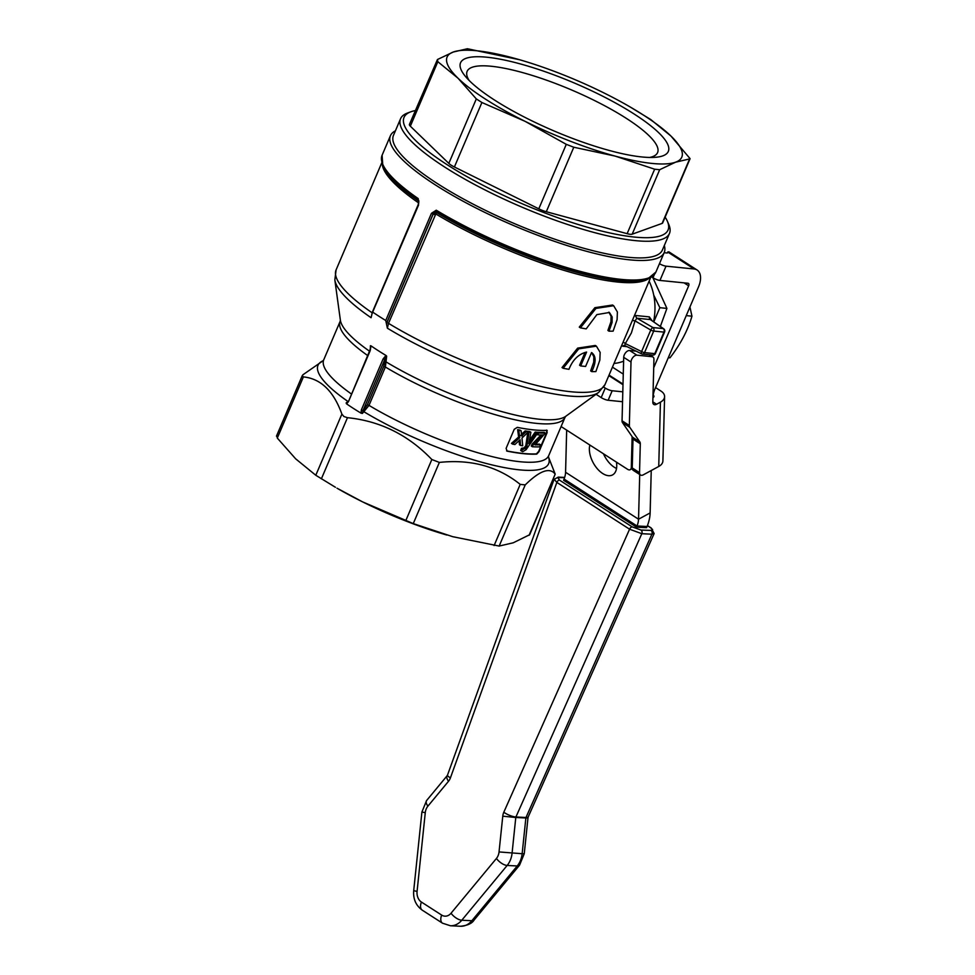 <?xml version="1.0" encoding="UTF-8"?>
<svg xmlns="http://www.w3.org/2000/svg" width="975" height="975" viewBox="0 0 975 975"><rect width="100%" height="100%" fill="white"/><g stroke="black" fill="none" stroke-linecap="round" stroke-linejoin="round"><path stroke-width="1.46" d="M664.597 396.654L662.902 460.943A13.284 7.849 -178.5 0 1 658.747 466.464L643.293 474.837A5.314 3.071 -57.2 0 1 640.526 475.02A5.314 3.071 -57.2 0 1 639.539 472.643L640.295 443.783A5.314 3.071 122.8 0 0 639.832 441.919L629.813 427.355A5.314 3.071 -57.2 0 1 629.35 425.49L631.008 362.03A5.314 3.071 -57.2 0 1 636.907 355.18L652.104 356.716A5.314 3.071 -57.2 0 1 652.945 357.008A5.314 3.071 -57.2 0 1 653.932 359.385L652.811 402.066A5.314 3.071 122.8 0 0 653.798 404.442A5.314 3.071 122.8 0 0 656.565 404.259L660.428 402.175A13.284 7.849 1.5 0 0 664.597 396.654A13.284 7.849 1.5 0 0 660.965 391.072L655.553 387.587M632.129 436.642L631.325 467.354A5.314 2.986 61.6 0 1 630.216 469.682A5.314 2.986 61.6 0 1 627.571 469.292L561.1 426.538M639.539 472.643L632.239 467.939A5.314 3.071 122.8 0 0 633.226 470.328L640.526 475.02M632.239 467.939L632.994 439.091L640.295 443.783M636.114 351.146L629.606 350.488A5.314 3.071 122.8 0 0 623.707 357.337L622.05 420.798A5.314 3.071 122.8 0 0 622.513 422.65L632.531 437.227A5.314 3.071 -57.2 0 1 632.994 439.091M653.262 395.265A2.657 1.572 -178.5 0 1 653.969 396.374A2.657 1.572 -178.5 0 1 653.128 397.483L652.933 397.593M596.054 394.29L601.185 397.593A5.314 1.231 23.1 0 0 608.132 400.262L612.19 390.756L622.806 391.828M608.132 400.262L622.55 401.724M603.696 387.075L605.243 388.074L601.185 397.593M612.19 390.756A5.314 1.231 -156.9 0 1 605.243 388.074M660.355 326.442L666.912 308.405L652.86 277.668M666.912 308.405L659.856 307.686L653.811 321.847M653.725 295.084L659.856 307.686M481.906 102.509L476.312 98.914L457.982 78.183A127.567 29.396 23.1 0 0 525.001 121.29L481.906 102.509L454.399 166.981A10.628 2.45 -156.9 0 1 448.817 163.386L410.329 126.189A10.628 2.45 -156.9 0 1 409.427 124.422L437.446 59.524L453.326 52.004L467.391 48.75L519.687 59.767M662.122 223.409L689.63 158.925L675.565 162.191L659.673 169.711L654.639 169.199L615.128 156.085L573.788 147.237L566.28 144.337L525.001 121.29A127.567 29.396 23.1 0 0 615.128 156.085A127.567 29.396 23.1 0 0 675.565 162.191A127.567 29.396 23.1 0 0 670.91 136.012A127.567 29.396 23.1 0 0 629.545 106.616L650.752 119.547L670.91 136.012L690.081 158.657L662.647 222.983A10.628 2.45 -156.9 0 1 662.122 223.409L632.178 234.183A10.628 2.45 -156.9 0 1 627.132 233.671L546.293 211.721A10.628 2.45 -156.9 0 1 538.785 208.821L454.399 166.981M629.545 106.616A127.567 29.396 23.1 0 0 603.891 92.905A127.567 29.396 23.1 0 0 519.724 59.78A127.567 29.396 23.1 0 0 513.764 58.11A127.567 29.396 23.1 0 0 453.326 52.004A127.567 29.396 23.1 0 0 457.982 78.183L437.836 61.705L437.446 59.524M665.133 217.132A143.52 33.077 -156.9 0 1 667.363 221.203A143.52 33.077 -156.9 0 1 598.345 230.222A143.52 33.077 -156.9 0 1 447.196 164.738A143.52 33.077 -156.9 0 1 410.853 111.796A143.52 33.077 -156.9 0 1 415.326 110.577M410.853 111.796L407.513 113.027A146.177 33.686 23.1 0 0 400.567 118.731A146.177 33.686 23.1 0 0 444.539 166.957A146.177 33.686 23.1 0 0 583.818 229.588A146.177 33.686 23.1 0 0 669.472 233.439A146.177 33.686 23.1 0 0 668.777 224.469L667.363 221.203M400.567 118.731L393.461 135.391A146.177 33.686 23.1 0 0 437.434 183.605A146.177 33.686 23.1 0 0 576.712 246.236A146.177 33.686 23.1 0 0 662.366 250.087L669.472 233.439M649.679 157.45A103.533 23.851 23.1 0 0 657.589 152.588A103.533 23.851 23.1 0 0 626.45 118.438A103.533 23.851 23.1 0 0 491.303 66.263A103.533 23.851 23.1 0 0 467.135 71.346A103.533 23.851 23.1 0 0 469.097 80.425M486.915 57.22A112.954 26.032 -156.9 0 1 625.718 108.81A112.954 26.032 -156.9 0 1 655.017 157.328A112.954 26.032 -156.9 0 1 554.227 131.04A112.954 26.032 -156.9 0 1 465.502 76.501A112.954 26.032 -156.9 0 1 486.915 57.22M446.855 535.043A127.567 29.396 -156.9 0 1 446.818 535.031A127.567 29.396 -156.9 0 1 362.651 501.906A127.567 29.396 -156.9 0 1 336.997 488.195L362.651 501.906L413.266 523.599L452.778 536.701L499.151 546.061L513.216 542.807L529.681 534.714L555.189 474.106L529.096 535.287M649.106 281.178A53.15 41.62 95.8 0 1 653.567 321.665M623.61 361.189A53.15 41.62 95.8 0 1 614.018 363.443M276.912 435.886L277.302 438.067L303.396 376.898C320.763 378.641 333.596 391.036 341.884 414.095L315.79 475.264L335.412 487.268M277.302 438.067L295.632 458.798L315.79 475.264M664.316 245.529A148.834 34.296 -156.9 0 1 664.231 252.501A148.834 34.296 -156.9 0 1 577.017 248.588A148.834 34.296 -156.9 0 1 435.203 184.811A148.834 34.296 -156.9 0 1 390.427 135.72A148.834 34.296 -156.9 0 1 395.411 130.821M372.243 312.878L371.097 317.704L371.999 313.67L418.58 205.006L418.202 198.583A1.328 0.853 124.6 0 0 418.104 199.461L418.823 203.032M371.999 313.67L372.852 312.219A148.834 34.296 23.1 0 0 385.734 320.507L387.38 328.197L388.513 323.347L436.471 212.477L433.18 214.11L386.575 323.408M436.264 210.21L431.462 213.293L433.132 213.927L436.117 211.051A148.444 34.21 23.1 0 0 648.119 278.533L655.895 272.049A148.834 34.296 -156.9 0 1 574.299 269.758A148.834 34.296 -156.9 0 1 436.264 210.21A1.328 0.67 121.1 0 0 436.117 211.051L436.471 212.477A146.957 33.857 -156.9 0 0 646.242 279.216L648.119 278.533M418.897 201.508L418.458 200.899A146.957 33.857 -156.9 0 1 383.589 167.188L382.797 165.36A148.444 34.21 23.1 0 0 418.104 199.461L418.775 200.618L418.226 204.604L372.194 312.548M383.126 358.898L361.335 409.987L361.043 413.168A127.567 29.396 -156.9 0 1 353.523 408.488A127.567 29.396 -156.9 0 1 346.564 403.857L348.428 401.688L370.22 350.598L370.987 345.845A127.567 29.396 23.1 0 0 386.003 355.485L383.126 358.898L384.796 359.519L386.673 356.192L386.003 355.485M371 345.832L369.891 350.208L348.428 401.688M348.404 401.225L346.113 402.955L348.099 401.298M346.564 403.857L346.113 402.955L348.002 401.493M546.89 430.341L547.133 432.632L539.017 451.669L536.737 454.131A122.253 28.178 -156.9 0 1 507.122 451.145L506.11 448.354L514.227 429.317L517.274 427.355A122.253 28.178 23.1 0 0 546.89 430.341L547.207 430.414M546.512 430.097L546.756 432.4L538.639 451.425L536.372 453.887A121.729 28.043 -156.9 0 1 506.756 450.901L506.598 450.925M361.335 409.987L363.005 410.621L384.796 359.519L384.723 362.164L383.723 366.405L367.368 404.771L363.005 410.621L362.408 413.437L361.043 413.168M580.673 365.942A147.773 34.052 23.1 0 0 585.609 366.442L591.533 352.56C596.212 355.851 596.298 362.2 591.752 371.621A147.773 34.052 23.1 0 0 595.883 371.572L599.832 360.116L600.149 352.414L596.408 346.162L578.736 348.843L563.136 368.27A147.773 34.052 23.1 0 0 568.961 369.318C572.691 359.824 578.565 354.071 586.597 352.06L580.673 365.942L579.577 365.247L585.049 352.426M563.136 368.27L562.027 367.551L577.639 348.124L595.311 345.455L596.408 346.162M591.752 371.621L590.643 370.902L593.726 362.139L593.824 356.679L591.593 352.597M608.997 331.183A147.773 34.052 23.1 0 0 613.129 331.134L617.09 319.678L617.394 311.976L613.653 305.723L595.981 308.405L580.393 327.832A147.773 34.052 23.1 0 0 586.207 328.88L596.858 314.62L609.412 312.475L612.166 316.948L612.081 322.42L608.997 331.183L607.9 330.464L610.972 321.713L611.069 316.241L608.851 312.171M580.393 327.832L579.272 327.112L594.884 307.686L612.556 305.017L613.653 305.723M649.472 277.973A146.177 33.686 23.1 0 1 435.545 213.793A1.328 0.634 55.4 0 0 434.74 212.794M434.838 214.732L433.132 213.927L386.587 323.054M651.873 320.482L649.374 316.887L635.956 315.534A2.657 2.084 -84.2 0 0 636.931 318.216L650.349 319.568L663.67 328.77A2.657 1.511 125.1 0 0 663.219 328.599L652.97 327.563L636.931 318.216L635.017 320.86L632.373 320.422M631.447 322.591L623.915 340.251M623.11 342.14A2.657 0.817 -143.6 0 1 625.328 343.553L631.41 332.877L635.017 320.86L650.776 330.05L641.587 351.573L625.328 343.553L624.756 345.54L641.526 353.815A2.657 0.963 116.3 0 0 641.757 353.852A2.657 2.084 -84.2 0 0 644.524 352.609L653.713 331.073L663.963 332.109L654.786 353.645L644.524 352.609A2.657 0.609 -156.9 0 1 641.587 351.573A2.657 0.963 116.3 0 0 641.526 353.815A2.657 2.657 0 0 0 642.44 354.083L652.689 355.107A2.657 2.657 0 0 0 655.407 353.511A2.657 0.609 -156.9 0 1 654.786 353.645A2.657 2.084 95.8 0 1 652.689 355.107M624.646 345.479A2.657 2.084 -84.2 0 0 622.854 346.235L626.998 346.649M621.636 345.577L622.854 346.235M635.956 315.534L634.237 316.046M499.151 546.061L525.232 484.892C539.772 470.645 549.754 467.049 555.189 474.106L548.401 456.763M522.381 435.91L519.407 435.216M413.266 523.599L439.359 462.418C470.852 459.079 497.798 466.403 520.199 484.38L494.106 545.549M323.176 360.701L303.006 374.717L302.238 375.704L303.396 376.898M321.372 478.859L347.466 417.69L343.883 416.508L341.884 414.095M347.466 417.69C380.14 420.981 408.269 434.923 431.84 459.518L405.758 520.699M439.359 462.418L431.84 459.518M525.232 484.892L520.199 484.38M370.403 345.723L370.329 349.001M362.408 413.437L369.001 405.381L385.369 367.014L386.673 356.192M348.087 401.322L347.929 401.456A125.373 28.884 23.1 0 1 323.139 360.738M536.872 444.868L535.787 444.173A121.729 28.043 23.1 0 0 539.431 444.137L540.552 444.844A123.325 28.421 -156.9 0 1 536.872 444.868L535.007 444.929L545.342 433.071A123.325 28.421 -156.9 0 1 538.602 432.973L537.798 434.862A123.325 28.421 23.1 0 0 541.259 434.996L542.843 434.935L533.203 444.844L532.387 446.745L531.29 446.038L532.106 444.137L541.015 434.984M537.347 432.644L537.505 432.266A121.729 28.043 23.1 0 0 544.233 432.364L545.342 433.071M525.123 430.938A121.729 28.043 23.1 0 0 527.243 431.242L528.34 431.949A123.325 28.421 -156.9 0 1 526.232 431.645L521.601 435.983L521.479 434.338L525.123 430.938L526.232 431.645M521.479 434.338L521.138 430.804A123.325 28.421 -156.9 0 1 518.773 430.365L519.724 437.714L512.57 444.1A123.325 28.421 23.1 0 0 514.898 444.527L520.102 439.737L520.553 445.465L519.456 444.758L519.127 440.651M512.57 444.1L511.461 443.381L518.615 436.995L517.652 429.646A121.729 28.043 23.1 0 0 520.028 430.085L521.138 430.804M522.771 451.669L521.808 451.242L522.771 451.669L526.073 449.719L537.773 432.912A123.325 28.421 -156.9 0 1 536.25 432.815L528.84 443.71L530.875 432.278A123.325 28.421 -156.9 0 1 529.047 432.047L526.914 446.306L525.281 448.537L522.551 449.036L521.808 451.242L520.711 450.548L521.674 450.962L520.711 450.548L521.454 448.329L524.184 447.83L525.817 445.599L527.792 432.486M527.902 431.669L527.95 431.34A121.729 28.043 23.1 0 0 529.791 431.572L530.875 432.278M530.839 440.676L529.742 439.969L535.153 432.108A121.729 28.043 23.1 0 0 536.677 432.217L537.773 432.912M536.25 432.815L535.153 432.108M529.047 432.047L527.95 431.34M526.914 446.306L525.817 445.599M526.524 446.855L525.428 446.148M525.281 448.537L524.184 447.83M522.551 449.036L521.454 448.329M519.724 437.714L518.615 436.995M518.773 430.365L517.652 429.646M520.187 440.858L519.419 440.371M520.553 445.465A123.325 28.421 23.1 0 0 522.71 445.77L521.978 438.031L528.34 431.949M533.203 444.844L532.106 444.137M537.798 434.862L536.859 434.265M538.602 432.973L537.505 432.266M532.387 446.745A123.325 28.421 23.1 0 0 539.687 446.867L540.552 444.844M591.533 352.56L592.154 352.913M668.277 357.764L669.996 357.801L668.326 357.63M669.996 357.801C680.489 344.248 687.802 330.379 691.957 316.192L686.254 315.607M691.957 316.192L689.934 306.979M651.592 276.851L652.994 277.753A5.314 1.231 23.1 0 0 659.941 280.434L688.045 283.262A2.657 1.536 122.8 0 1 688.46 283.408A2.657 1.536 122.8 0 1 688.667 285.809L653.713 367.758M664.146 252.708L666.534 252.952A5.314 1.231 23.1 0 0 667.777 252.696A5.314 1.231 23.1 0 0 667.802 252.501L668.777 251.782L697.088 270.002A18.598 10.749 -57.2 0 0 694.127 268.99L666.023 266.163A5.314 1.231 -156.9 0 1 659.453 263.701M694.127 268.99L667.704 252.001L667.302 252.952M653.165 397.471L653.189 396.374A15.941 9.214 -57.2 0 1 654.908 389.098L698.539 286.808A18.598 10.749 -57.2 0 0 697.088 270.002M651.239 470.523L650.13 512.935A31.895 18.427 -57.2 0 1 647.095 526.488L637.028 525.988L564.05 479.042A15.941 9.214 122.8 0 0 565.573 472.278L566.67 430.121M639.71 474.496L638.54 519.212A15.941 9.214 -57.2 0 1 637.028 525.988L636.504 527.158L646.583 527.658L647.095 526.488M616.456 462.15A19.939 11.225 61.6 0 1 612.544 474.923A19.939 11.225 61.6 0 1 602.635 473.472A19.939 11.225 61.6 0 1 589.863 445.039M603.488 453.802A19.939 11.225 -118.4 0 0 614.226 467.196A19.939 11.225 -118.4 0 0 616.529 468.451M564.05 479.042L563.611 480.273L636.504 527.158M629.582 529.206L641.806 533.703L651.885 534.202L654.128 533.557L528.267 816.794A9.299 2.633 24 0 1 526 817.489L515.921 816.989L641.806 533.703A2.657 2.06 92.8 0 0 640.989 530.047L632.227 526.902A2.657 1.536 122.8 0 0 629.582 529.206L503.807 812.236A10.628 8.239 -87.2 0 0 502.771 816.185L499.042 851.931A10.628 8.239 92.8 0 1 496.433 858.451L451.047 913.222A10.628 8.239 92.8 0 1 441.675 915.086L421.419 902.058A10.628 8.239 92.8 0 1 417.081 891.369L425.271 812.687A10.628 8.239 92.8 0 1 427.891 806.167L448.512 781.28A10.628 8.239 -87.2 0 0 450.413 777.879L556.859 482.418L629.582 529.206M554.117 479.225L556.859 482.418A2.657 1.536 122.8 0 1 559.492 480.114L557.761 477.592L564.562 477.653M651.239 527.999A2.657 1.536 122.8 0 0 651.178 527.962L651.178 527.962A2.657 1.536 122.8 0 0 650.703 527.816L652.628 529.596L652.19 530.449L640.989 530.047M656.565 404.259L652.823 401.858M632.263 466.842L631.325 467.354M639.832 441.919L632.531 437.227M622.513 422.65L629.813 427.355M629.35 425.49L622.05 420.798M623.707 357.337L631.008 362.03M658.747 466.464L660.428 402.175M636.907 355.18L629.606 350.488M649.033 354.742L652.104 356.716M653.189 397.447L653.238 395.509M623.001 384.723L608.827 375.607M476.312 98.914L448.817 163.386M566.28 144.337L538.785 208.821M410.329 126.189L437.836 61.705M546.293 211.721L573.788 147.237M654.639 169.199L627.132 233.671M632.178 234.183L659.673 169.711M418.202 198.583A148.834 34.296 -156.9 0 1 382.09 155.257L390.427 135.72M431.462 213.293L385.734 320.507M372.109 312.78A146.177 33.686 -156.9 0 1 336.107 269.856L334.839 279.898A144.751 33.357 23.1 0 0 371.085 317.716M382.261 163.995A146.177 33.686 23.1 0 0 418.738 202.971M383.723 366.405L385.369 367.014A122.253 28.178 23.1 0 0 498.432 415.594A122.253 28.178 23.1 0 0 565.025 417.361L548.657 455.727A122.253 28.178 -156.9 0 1 482.064 453.96A122.253 28.178 -156.9 0 1 369.001 405.381L367.368 404.771M387.38 328.197A144.751 33.357 23.1 0 0 598.638 392.425L605.012 384.564A146.177 33.686 -156.9 0 1 524.428 382.176A146.177 33.686 -156.9 0 1 388.513 323.347L386.856 322.725M649.374 316.887A2.657 2.084 95.8 0 0 650.349 319.568L663.219 328.599A2.657 2.084 95.8 0 1 663.963 332.109A2.657 0.609 23.1 0 0 664.584 331.987A2.657 2.657 0 0 0 663.658 328.758M653.713 331.073A2.657 2.084 -84.2 0 0 652.97 327.563A2.657 0.926 120.3 0 0 650.776 330.05A2.657 0.609 23.1 0 0 653.713 331.073M369.476 351.171A123.679 28.494 -156.9 0 1 340.372 320.153L340.117 321.421A122.253 28.178 23.1 0 0 367.624 355.509M565.025 417.361L565.768 416.288A123.679 28.494 -156.9 0 1 386.527 362.176A1.328 0.792 1.4 0 0 384.723 362.164M351.256 393.876A122.253 28.178 -156.9 0 1 323.749 359.787L323.005 360.86M363.163 410.487L364.223 411.938A125.373 28.884 23.1 0 0 491.424 464.77A125.373 28.884 23.1 0 0 548.389 456.824M523.429 449.353L522.332 448.646M523.039 434.643L521.942 433.936M659.941 280.434L666.023 266.163M652.994 277.753L654.42 274.438M688.667 285.809L684.097 282.872M650.13 512.935L638.54 519.212L565.573 472.278M623.269 374.107L612.446 367.136M496.433 858.451A9.299 4.095 -140.4 0 0 507.158 865.459L517.237 865.958L471.863 920.729A19.939 15.442 92.8 0 1 460.48 926.25L450.401 925.75A19.939 15.442 -87.2 0 0 461.784 920.229L507.158 865.459A19.939 15.442 -87.2 0 0 512.07 853.235L515.787 817.489L525.866 817.988L522.149 853.722L499.042 851.931M519.553 865.178L524.258 853.686L522.149 853.722A19.939 15.442 92.8 0 1 517.237 865.958A9.299 4.095 39.6 0 0 519.553 865.178L474.167 919.949A9.299 4.095 39.6 0 1 471.863 920.729L461.784 920.229A9.299 4.095 -140.4 0 1 451.047 913.222M651.068 530.546A2.657 2.06 92.8 0 1 651.885 534.202L526 817.489A1.328 1.024 -87.2 0 0 525.866 817.988L527.975 817.94L524.258 853.686M502.771 816.185L515.787 817.489A1.328 1.024 92.8 0 1 515.921 816.989A9.299 2.633 -156 0 1 503.807 812.236M450.401 925.75L442.528 923.203A9.299 5.375 -57.2 0 1 441.675 915.086M442.528 923.203L422.273 910.175A9.299 5.375 -57.2 0 1 421.419 902.058M422.273 910.175C415.911 905.519 413.047 899.023 413.705 890.699L417.081 891.369M413.705 890.699L421.907 812.004L425.271 812.687M421.907 812.004L426.611 800.524A9.299 4.095 39.6 0 0 427.891 806.167M426.611 800.524L447.22 775.637A9.299 4.095 39.6 0 0 448.512 781.28M447.22 775.637L447.537 775.027A9.299 2.157 19.8 0 0 450.413 777.879M647.412 525.696L650.703 527.816M632.227 526.902L559.492 480.114M559.126 477.384A2.657 2.06 -87.2 0 0 558.188 477.116M632.263 468.573L630.216 469.682M652.945 357.008L649.508 354.79M609.046 375.107L623.013 384.089M664.231 252.501L655.895 272.049M382.797 165.36L382.09 155.257M650.739 277.351L605.012 384.564M655.407 353.511L664.584 331.987M381.834 162.642L336.107 269.856M276.461 436.154L302.238 375.704M565.768 416.288L598.638 392.425M340.372 320.153L334.839 279.898M548.657 455.727L548.401 457.007M340.117 321.421L323.749 359.787M521.991 451.376L520.894 450.669M474.167 919.949C472.144 923.422 467.573 925.519 460.48 926.25M527.975 817.94L528.267 816.794M564.635 477.433L558.297 477.116L554.068 479.359L447.537 775.027M647.461 525.574L651.178 527.962L654.128 533.544"/></g></svg>
